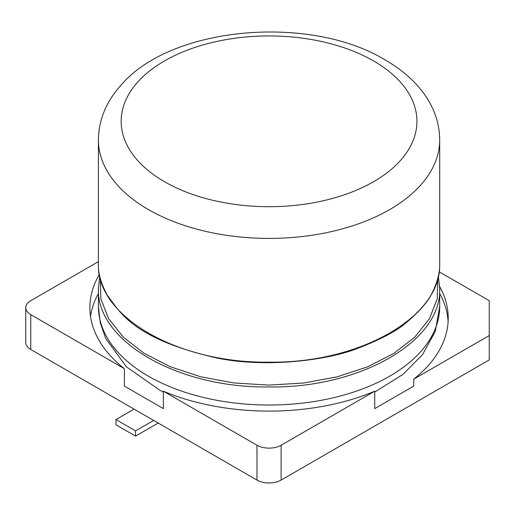 <?xml version="1.0" encoding="UTF-8"?>
<svg xmlns="http://www.w3.org/2000/svg" width="515" height="515" viewBox="0 0 515 515"><rect width="100%" height="100%" fill="white"/><g stroke="black" fill="none" stroke-linecap="round" stroke-linejoin="round"><path stroke-width="0.77" d="M98.41 293.544A179.168 103.444 0 0 0 90.518 316.377M99.414 274.373A179.168 103.444 0 0 0 89.88 307.667A179.168 103.444 0 0 0 124.373 368.689L124.373 386.108L163.358 408.614L163.358 391.194A179.168 103.444 0 0 0 374.74 391.194L374.74 408.614L413.725 386.108L413.725 379.137L489.25 335.535L489.25 300.702L439.115 271.759M448.114 321.598A179.168 103.444 0 0 0 439.688 293.544M439.662 286.533A179.168 103.444 180 0 1 448.217 318.116A179.168 103.444 180 0 1 413.725 379.137M30.745 349.466L30.745 314.633A17.066 9.849 180 0 1 25.75 307.667L25.75 342.501A17.066 9.849 180 0 0 30.745 349.466L256.985 480.083A17.066 9.849 180 0 0 281.113 480.083L489.25 359.914L489.25 335.535M281.113 480.083L281.113 445.25L374.74 391.194M98.41 261.639L30.745 300.702A17.066 9.849 180 0 0 25.75 307.667M30.745 314.633L124.373 368.689M163.358 391.194L256.985 445.25A17.066 9.849 180 0 0 281.113 445.25M134.061 409.116L115.965 419.564L135.567 430.881L153.67 420.433M115.965 419.564L115.965 424.785L135.567 436.108L135.567 430.881M135.567 436.108L158.195 423.047M163.358 392.037L160.049 390.376L126.523 366.886L105.742 338.567L100.27 322.808L98.41 306.509A170.639 98.513 180 0 0 269.049 405.022A170.639 98.513 180 0 0 439.688 306.509L439.688 288.432C442.031 341.213 359.882 388.407 268.817 386.945C177.714 388.226 96.073 341.027 98.41 288.432L99.749 276.027M437.744 278.557L437.241 298.848L429.491 318.65L414.826 337.093L393.891 353.387L367.607 366.835L337.1 376.851L303.689 383.025L268.804 385.091L233.932 382.967L200.573 376.742L170.15 366.693L143.962 353.232L123.13 336.952L108.549 318.547L100.843 298.803L100.348 278.557M256.985 480.083L256.985 445.25M439.688 263.416L439.688 263.629C442.031 316.416 359.882 363.603 268.817 362.148C177.714 363.423 96.073 316.229 98.41 263.629L98.41 139.9A170.639 98.513 180 0 0 148.391 209.56A170.639 98.513 180 0 0 347.953 227.25A170.639 98.513 180 0 0 439.688 139.9C439.52 122.602 433.791 106.547 422.506 91.722C413.004 79.381 400.503 68.746 384.995 59.824C309.618 14.034 170.098 26.168 120.446 85.825C106.026 102.092 98.68 120.117 98.41 139.9M373.62 60.95A147.882 85.381 180 0 1 330.958 198.861A147.882 85.381 180 0 1 164.478 181.692A147.882 85.381 180 0 1 134.743 85.58A147.882 85.381 180 0 1 373.62 60.95M98.41 306.509L98.41 288.432M439.688 306.509L435.265 331.525L422.506 354.687L402.917 374.45L374.74 392.037M438.349 276.04L439.688 288.432M439.688 139.9L439.688 263.629C440.022 272.075 437.576 281.666 432.355 292.411C428.802 300.721 420.311 310.616 406.889 322.107C397.625 330.463 381.332 339.173 358.002 348.23C326.053 361.021 263.532 367.807 217.085 358.034C130.198 338.213 119.422 310.403 107.378 295.391C100.934 283.366 97.94 272.776 98.41 263.629"/></g></svg>
